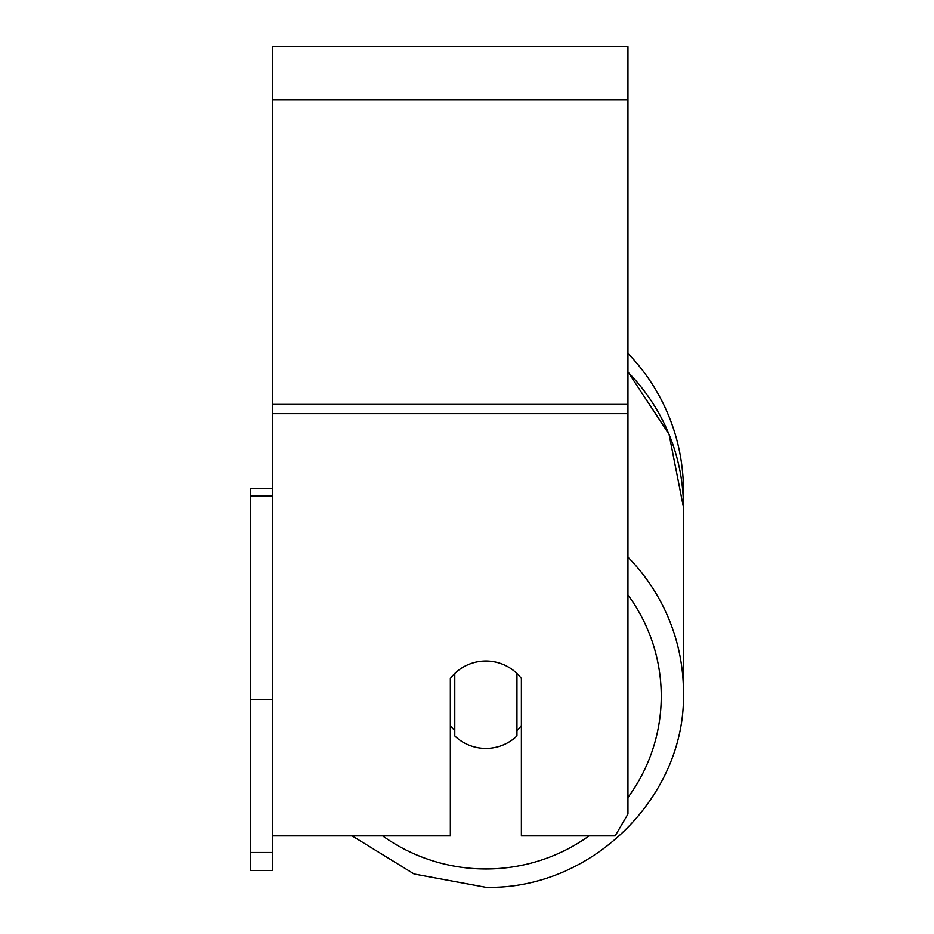 <?xml version="1.0" encoding="UTF-8"?>
<svg xmlns="http://www.w3.org/2000/svg" width="934" height="934" viewBox="0 0 934 934"><rect width="100%" height="100%" fill="white"/><g stroke="black" fill="none" stroke-linecap="round" stroke-linejoin="round"><path stroke-width="1.4" d="M485.867 748.438A44.4 43.723 0 0 1 454.788 735.945L454.788 673.484A44.4 43.723 0 0 1 485.867 660.98A44.4 43.723 0 0 1 516.957 673.484L516.957 735.945A44.4 43.723 0 0 1 485.867 748.438M454.788 730.54A44.4 43.723 0 0 1 450.351 725.555M521.394 725.555A44.4 43.723 0 0 1 516.957 730.54M352.165 835.895L414.136 874.002L485.867 887.3L414.136 874.002L352.165 835.895L272.74 835.895L450.351 835.895L450.351 678.481A44.4 43.723 0 0 1 521.394 678.481L521.394 835.895L615.144 835.895L627.952 814.028L627.952 46.7L272.74 46.7L272.74 852.485L250.545 852.485L250.545 870.5L272.74 870.5L272.74 852.485M627.952 353.414A197.588 197.588 0 0 1 683.279 499.083L683.454 692.374A197.588 194.587 180 0 0 627.952 557.154M272.74 699.438L250.545 699.438L250.545 488.494L272.74 488.494M250.545 495.896L272.74 495.896M250.545 699.438L250.545 852.485M589.062 835.895A175.382 172.72 0 0 1 485.867 868.959A175.382 172.72 0 0 1 382.683 835.895M627.952 594.97A175.382 172.72 0 0 1 627.952 797.496M627.952 372.106A197.588 194.587 0 0 1 683.454 507.325L669.048 434.263L627.952 371.872M627.952 413.645L272.74 413.645M627.952 99.985L272.74 99.985M627.952 404.399L272.74 404.399M485.867 887.3C591.339 889.997 686.163 796.655 683.454 692.374C686.163 796.644 591.35 889.997 485.867 887.3"/></g></svg>
